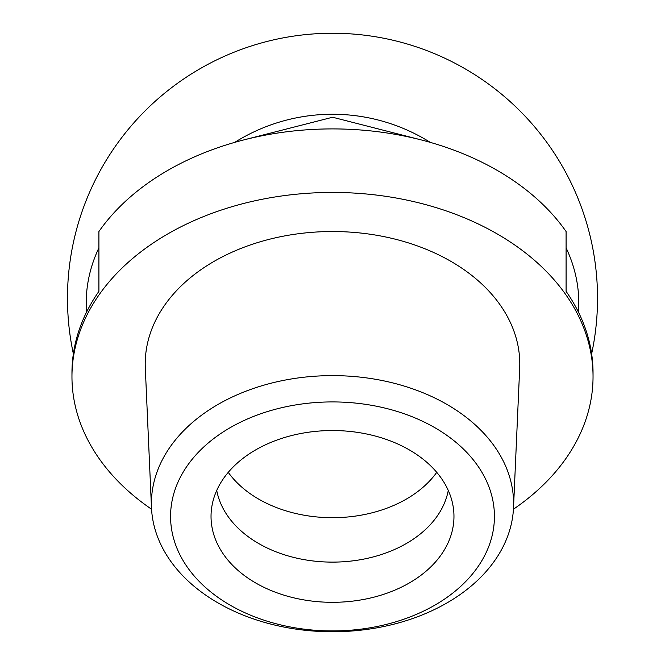 <?xml version="1.0" encoding="UTF-8"?>
<svg xmlns="http://www.w3.org/2000/svg" width="665" height="665" viewBox="0 0 665 665"><rect width="100%" height="100%" fill="white"/><g stroke="black" fill="none" stroke-linecap="round" stroke-linejoin="round"><path stroke-width="1" d="M430.238 142.36A184.014 184.014 0 0 0 234.762 142.36M591.634 353.855A265.027 265.027 0 0 0 333.971 33.25A265.027 265.027 0 0 0 73.366 353.855M513.447 509.215A260.539 184.23 180 0 0 593.039 376.664L593.039 372.94A260.539 184.23 180 0 0 566.09 291.337L566.09 231.536A260.539 184.23 180 0 0 332.5 128.91A260.539 184.23 180 0 0 98.91 231.536L98.91 291.337A260.539 184.23 180 0 0 71.961 372.94L71.961 376.664A260.539 184.23 180 0 0 151.554 509.215M86.541 312.168A246.291 174.155 180 0 1 98.91 247.846L98.91 291.337M566.09 291.337L566.09 247.846A246.291 174.155 180 0 1 578.459 312.168M332.5 602.315A121.462 85.885 180 0 0 452.15 501.643A121.462 85.885 180 0 0 332.5 430.538A121.462 85.885 180 0 0 212.85 501.643A121.462 85.885 180 0 0 332.5 602.315M332.5 630.927A161.936 114.505 180 0 0 472.74 459.174A161.936 114.505 180 0 0 192.26 459.174A161.936 114.505 180 0 0 332.5 630.927M332.5 631.75A181.113 128.062 180 0 0 513.521 507.686A181.113 128.062 180 0 0 332.5 375.617A181.113 128.062 180 0 0 151.479 507.686A181.113 128.062 180 0 0 332.5 631.75M513.521 507.686L519.689 368.094A187.281 132.426 180 0 0 332.5 231.528A187.281 132.426 180 0 0 145.311 368.094L151.479 507.686M593.039 376.664A260.539 184.23 180 0 0 332.5 192.434A260.539 184.23 180 0 0 71.961 376.664M244.537 139.725L332.6 117.24L420.463 139.725M216.732 490.438A116.791 82.585 180 0 0 332.5 562.116A116.791 82.585 180 0 0 448.268 490.438M228.253 472.341A116.791 82.585 180 0 0 332.5 517.694A116.791 82.585 180 0 0 436.747 472.341"/></g></svg>
